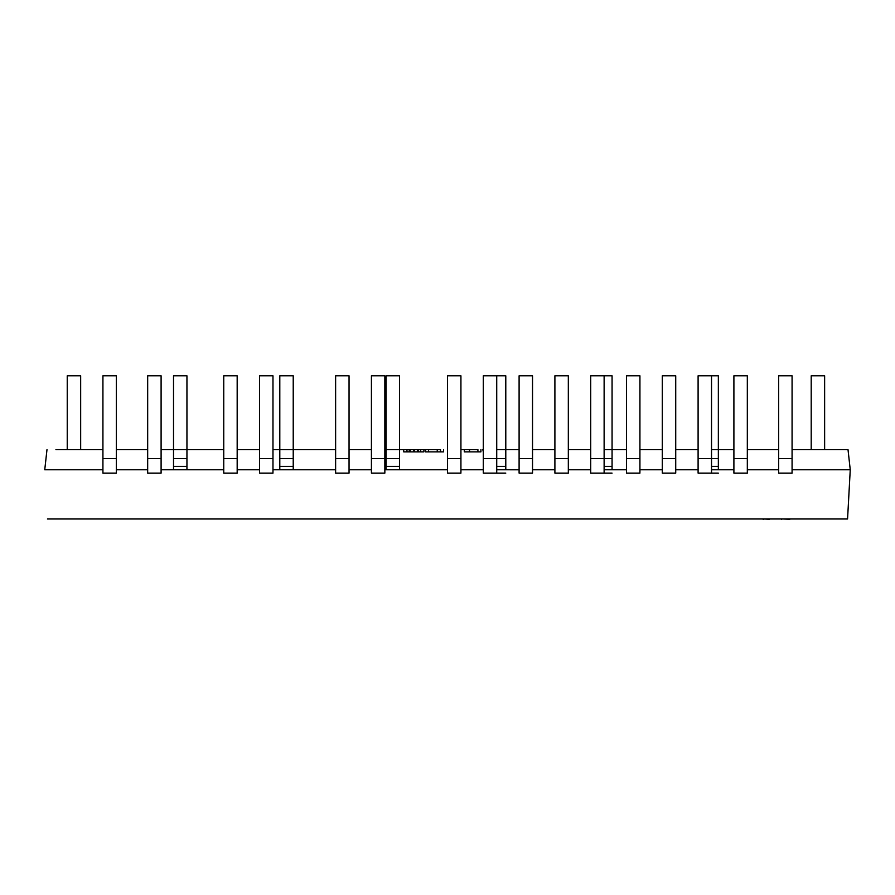 <?xml version="1.0" encoding="UTF-8"?>
<svg xmlns="http://www.w3.org/2000/svg" width="895" height="895" viewBox="0 0 895 895"><rect width="100%" height="100%" fill="white"/><g stroke="black" fill="none" stroke-linecap="round" stroke-linejoin="round"><path stroke-width="1.34" d="M792.075 449.626L848.012 449.626L850.25 469.763L847.565 518.988L47.435 518.988M440.541 449.626L384.85 449.626L440.541 449.626L440.541 451.863L443.54 451.863L443.54 449.626M477.919 449.626L460.925 449.626L477.919 449.626L477.919 451.863L480.917 451.863L480.917 449.626M55.937 449.626L102.925 449.626M116.35 449.626L147.675 449.626L116.35 449.626M161.1 449.626L223.75 449.626L161.1 449.626M237.175 449.626L259.55 449.626L237.175 449.626M272.975 449.626L335.625 449.626L272.975 449.626M349.05 449.626L371.425 449.626L349.05 449.626M496.725 449.626L519.1 449.626L496.725 449.626M532.525 449.626L554.9 449.626L532.525 449.626M568.325 449.626L590.7 449.626L568.325 449.626M604.125 449.626L626.5 449.626L604.125 449.626M639.925 449.626L662.3 449.626L639.925 449.626M675.725 449.626L698.1 449.626L675.725 449.626M711.525 449.626L733.9 449.626L711.525 449.626M747.325 449.626L778.65 449.626L747.325 449.626M792.075 469.763L850.25 469.763L848.012 449.626L839.062 449.626M778.65 466.407L778.65 469.763L747.325 469.763M102.925 469.763L44.75 469.763L46.987 449.626M147.675 466.407L147.675 469.763L116.35 469.763M223.75 458.576L223.75 375.788L237.175 375.788L237.175 458.576L223.75 458.576L223.75 473.119L223.75 469.763L161.1 469.763L161.1 473.119L147.675 473.119L147.675 375.788L161.1 375.788L161.1 473.119M223.75 469.763L223.75 466.407M259.55 458.576L259.55 375.788L272.975 375.788L272.975 458.576L259.55 458.576L259.55 473.119L259.55 469.763L237.175 469.763L237.175 466.407M335.625 458.576L335.625 375.788L349.05 375.788L349.05 458.576L335.625 458.576L335.625 473.119L335.625 469.763L272.975 469.763L272.975 466.407M371.425 458.576L371.425 375.788L384.85 375.788L384.85 458.576L371.425 458.576L371.425 473.119L371.425 469.763L349.05 469.763L349.05 466.407M447.5 469.763L384.85 469.763L384.85 466.407M483.3 469.763L460.925 469.763L460.925 466.407M519.1 469.785L496.725 469.763M554.9 458.576L554.9 375.788L568.325 375.788L568.325 458.576L554.9 458.576L554.9 473.119L554.9 469.763L532.525 469.763M590.7 469.763L568.325 469.763M626.5 469.763L604.125 469.763M662.3 458.576L662.3 375.788L675.725 375.788L675.725 458.576L662.3 458.576L662.3 473.119L662.3 469.763L639.925 469.763M698.1 469.763L675.725 469.763L675.725 473.119L662.3 473.119M733.9 469.763L711.525 469.763M718.349 466.407L718.349 469.763L718.349 466.407L711.525 466.407L718.349 466.407L718.349 375.788L698.1 375.788L698.1 473.119L711.525 473.119L711.525 472.403M612.068 466.407L612.068 469.763L612.068 466.407L604.125 466.407L612.068 466.407L612.068 375.788L590.7 375.788L590.7 473.119L612.068 473.119M505.787 466.407L505.787 469.763L505.787 466.407L496.725 466.407L505.787 466.407L505.787 375.788L483.3 375.788L483.3 473.119L505.787 473.119M399.506 466.407L399.506 469.763L399.506 466.407L386.081 466.407L386.081 469.763L386.081 466.407L399.506 466.407L399.506 375.788L386.081 375.788L386.081 466.407M293.224 466.407L293.224 469.763L293.224 466.407L279.799 466.407L279.799 469.763L279.799 466.407L293.224 466.407L293.224 375.788L279.799 375.788L279.799 466.407M186.943 466.407L186.943 469.763L186.943 466.407L173.518 466.407L173.518 469.763L173.518 466.407L186.943 466.407L186.943 375.788L173.518 375.788L173.518 466.407M483.3 451.863L482.83 449.626M469.517 449.626L469.517 451.863L464.281 451.863L464.281 449.626M469.517 451.863L477.919 451.863M440.541 451.863L425.528 451.863L425.528 449.626M437.241 451.863L437.241 449.626M428.526 451.863L428.526 449.626M406.979 449.626L406.979 451.863L403.701 451.863L403.701 449.626M406.979 451.863L409.239 451.863L409.239 449.626M409.239 451.863L418.48 451.863L418.48 449.626M418.48 451.863L420.616 451.863L420.616 449.626M420.616 451.863L423.894 451.863L423.894 449.626M417.73 451.863L417.73 449.626M410.246 451.863L410.246 449.626M414.385 451.863L414.385 449.626M414.027 451.863L414.027 449.626M413.96 451.863L413.96 449.626M413.613 451.863L413.613 449.626M824.631 449.626L824.631 375.788L811.206 375.788L811.206 449.626M639.925 458.576L626.5 458.576L626.5 375.788L639.925 375.788L639.925 472.403M460.925 458.576L447.5 458.576L447.5 375.788L460.925 375.788L460.925 472.403M272.975 458.576L272.975 472.403M116.35 458.576L102.925 458.576L102.925 375.788L116.35 375.788L116.35 472.403M102.925 458.576L102.925 472.403M792.075 458.576L778.65 458.576L778.65 375.788L792.075 375.788L792.075 472.403M718.349 473.119L711.525 473.119L711.525 375.788M80.662 449.626L80.662 375.788L67.237 375.788L67.237 449.626M778.65 458.576L778.65 473.119L792.075 473.119M116.35 473.119L102.925 473.119M237.175 458.576L237.175 473.119L223.75 473.119M349.05 458.576L349.05 473.119L335.625 473.119M447.5 458.576L447.5 473.119L460.925 473.119M519.1 458.576L519.1 375.788L532.525 375.788L532.525 473.119L519.1 473.119L519.1 458.576L532.525 458.576M626.5 458.576L626.5 473.119L639.925 473.119M568.325 458.576L568.325 473.119L554.9 473.119M505.787 458.576L496.725 458.576L496.725 375.788M483.3 458.576L496.725 458.576L496.725 473.119M384.85 458.576L384.85 473.119L371.425 473.119M272.975 473.119L259.55 473.119M612.068 458.576L604.125 458.576L604.125 375.788M590.7 458.576L604.125 458.576L604.125 473.119M675.725 458.576L675.725 473.119M733.9 458.576L733.9 375.788L747.325 375.788L747.325 473.119L733.9 473.119L733.9 458.576L747.325 458.576M769.387 519.212L763.95 518.988M763.95 519.212L762.182 518.988M769.946 518.988L780.16 518.988M821.028 518.988L790.24 518.988M789.927 519.212L782.901 518.988M781.324 519.212L782.42 518.988M834.073 518.988L821.789 518.988M751.006 518.988L689.083 518.988M718.349 458.576L698.1 458.576M399.506 458.576L386.081 458.576M293.224 458.576L279.799 458.576M186.943 458.576L173.518 458.576M161.1 458.576L147.675 458.576"/></g></svg>
